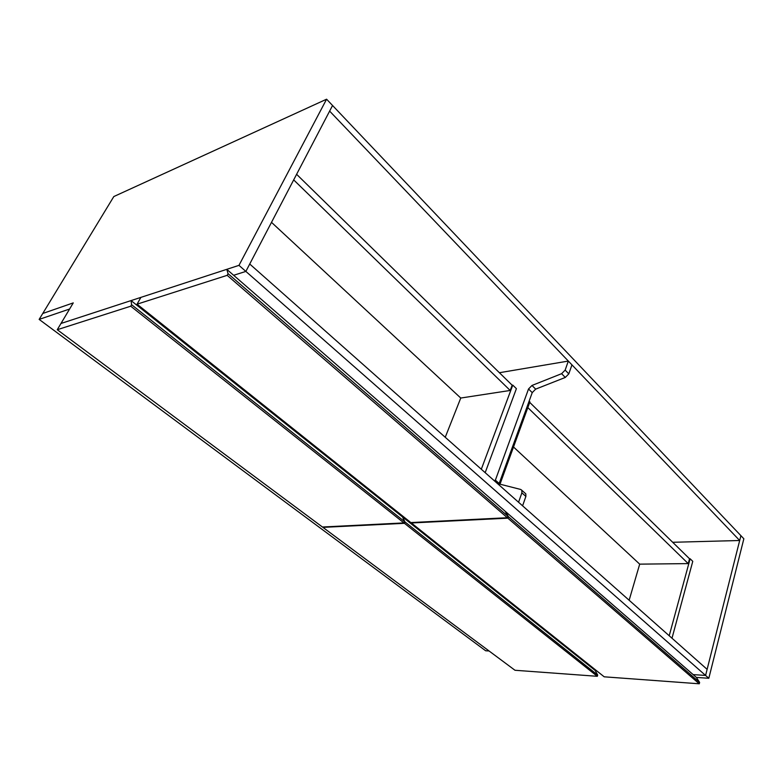 <?xml version="1.0" encoding="UTF-8"?>
<svg xmlns="http://www.w3.org/2000/svg" width="783" height="783" viewBox="0 0 783 783"><rect width="100%" height="100%" fill="white"/><g stroke="black" fill="none" stroke-linecap="round" stroke-linejoin="round"><path stroke-width="1.17" d="M42.752 313.484L113.819 196.553L326.589 99.206L238.972 265.359L60.986 323.467L73.259 302.894L42.752 313.484L73.259 302.894L69.599 309.021L39.15 319.405L42.752 313.484M696.39 677.422L699.62 682.443L508.392 516.672L505.681 511.7L696.39 677.422L708.821 678.274L743.85 538.773L740.904 535.67L739.681 540.505L329.623 111.098L332.56 105.49L326.589 99.206M708.821 678.274L705.581 675.435L740.904 535.67L332.56 105.49L245.862 271.417L238.972 265.359M245.862 271.417L233.637 275.293L245.862 271.417L249.728 264.018L707.118 669.348L705.581 675.435L245.862 271.417M138.689 305.478L137.632 305.82L138.689 305.478M596.303 670.512L595.149 670.434L597.683 675.063L404.987 521.938L402.736 517.377M591.84 667.791L592.985 667.87L591.84 667.791M693.141 674.603L705.581 675.435L693.141 674.603M739.681 540.505L672.695 542.286M507.345 517.729L227.187 275.332L228.068 273.678L226.786 269.332L140.901 297.374L137.054 304.176L410.84 522.574L507.345 517.729L507.883 516.232L228.068 273.678M227.187 275.332L137.054 304.176M226.786 269.332L505.172 511.26L507.883 516.232M403.93 522.917L130.732 306.202L131.583 304.695L131.064 300.584L60.986 323.467L57.257 329.712L322.43 527.008L403.93 522.917L404.478 521.537L131.583 304.695M130.732 306.202L57.257 329.712M131.064 300.584L402.56 516.956L404.478 521.537M489.052 650.976L485.656 650.771L39.15 319.405M271.495 222.343L460.756 398.038L445.243 437.276M293.684 179.894L510.193 390.463L460.756 398.038M510.193 390.463L512.16 385.207L296.6 174.296M512.16 385.207L512.767 385.109L481.31 469.242M512.767 385.109L516.398 388.662L485.176 472.668M699.278 683.794L507.854 518.17L411.349 522.975L604.202 676.815L699.278 683.794L699.62 682.443M507.854 518.17L508.392 516.672M597.312 676.306L404.439 523.318L322.929 527.37L514.989 670.268L597.312 676.306L597.683 675.063M404.439 523.318L404.987 521.938M403.069 517.357L595.149 670.434M529.719 402.393L689.539 558.768L688.218 563.603L639.691 564.142L513.511 447.005M688.218 563.603L527.83 407.61M639.691 564.142L629.14 600.248M529.132 401.131L529.905 401.894L500.004 484.188M669.211 635.757L690.126 558.759L692.769 561.342L672 638.223M690.126 558.759L689.539 558.768M568.801 373.882L571.952 364.868L568.331 361.071L565.15 370.095L568.801 373.882L565.277 377.455L561.617 373.687L565.15 370.095M499.397 372.718L568.331 361.071M525.031 493.163L525.814 493.867L525.882 496.432L522.594 505.828L518.561 502.255L521.879 492.84L521.821 490.275L520.695 489.453L497.44 483.532M494.954 481.33L528.525 388.975L531.98 385.461L535.67 389.131L565.277 377.455M535.67 389.131L532.225 392.635L528.525 388.975M495.208 479.969L499.172 483.493L532.225 392.635M531.98 385.461L561.617 373.687M525.882 496.432L521.879 492.84M521.821 490.275L525.814 493.867"/></g></svg>
